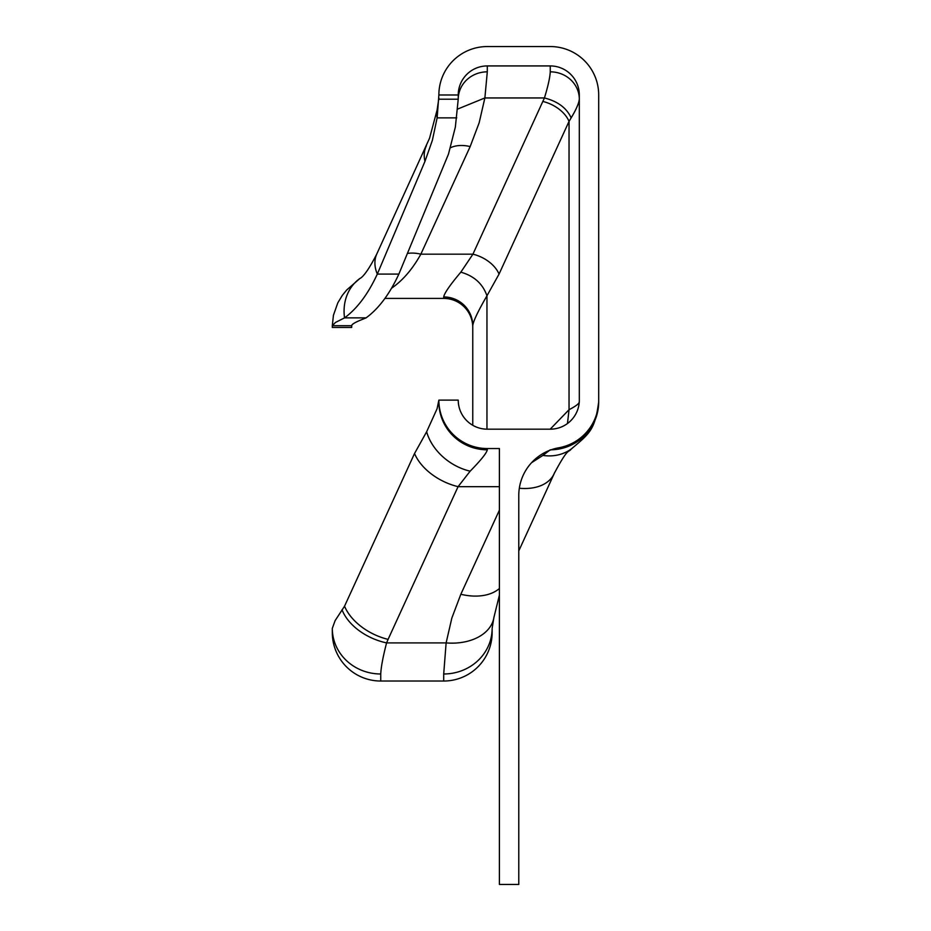 <?xml version="1.0" encoding="UTF-8"?>
<svg xmlns="http://www.w3.org/2000/svg" width="931" height="931" viewBox="0 0 931 931"><rect width="100%" height="100%" fill="white"/><g stroke="black" fill="none" stroke-linecap="round" stroke-linejoin="round"><path stroke-width="1.4" d="M492.138 629.205L492.138 632.591A48.435 48.435 0 0 1 443.703 681.027L380.744 681.027A48.435 48.435 0 0 1 332.309 632.591L332.309 628.378L335.113 620.628L344.54 606.197L414.539 453.49L426.631 431.786L437.081 408.744L438.862 400.121L458.238 400.121A29.059 29.059 0 0 0 487.297 429.179L550.256 429.179A29.059 29.059 0 0 0 579.315 400.121L579.315 94.985A29.059 29.059 0 0 0 550.256 65.926L487.297 65.926A29.059 29.059 0 0 0 458.238 94.985L458.238 99.21A29.059 27.371 180 0 1 487.297 71.838L487.297 65.926M426.421 145.725A48.435 31.479 24.6 0 0 426.13 146.318A48.435 31.479 24.6 0 0 424.955 161.377L377.311 274.086C368.082 294.033 357.167 308.627 344.54 317.867L366.092 317.867C378.719 308.627 389.635 294.033 398.864 274.086L448.486 154.081L455.352 127.105L458.238 99.117M458.238 94.985L438.862 94.985L437.139 117.865A48.435 32.957 -170.9 0 1 437.035 110.3A48.435 32.957 -170.9 0 1 437.058 110.195L429.552 138.207L376.822 253.907A48.435 31.479 -155.4 0 0 377.311 274.086L398.864 274.086M424.955 161.389L432.368 140.337L437.139 117.865L456.749 117.865M360.122 278.311A48.435 41.511 -125.8 0 0 359.738 278.59A48.435 41.511 -125.8 0 0 359.645 278.66A48.435 41.511 -125.8 0 0 344.54 317.867L335.463 322.463L332.309 325.699L332.309 327.468L351.685 327.468A29.059 29.059 0 0 1 351.755 325.326M359.75 278.602L346.658 290.03L342.329 295.36L337.848 302.75L333.438 315.237L332.309 325.699L351.685 325.699L351.685 327.468M351.685 325.699C351.743 324.291 355.177 322.254 361.961 319.566L366.092 317.867M437.058 110.195A48.435 32.957 -170.9 0 1 437.279 109.008M438.862 99.21L458.238 99.21M438.862 400.121A48.435 48.435 0 0 0 487.297 448.544L487.297 449.813C486.692 453.001 480.978 460.123 470.167 471.167A48.435 36.612 -145.8 0 1 426.631 431.786M487.297 449.813A48.435 47.923 180 0 1 438.862 401.878M438.862 94.985A48.435 48.435 0 0 1 487.297 46.55L550.256 46.55A48.435 48.435 0 0 1 598.691 94.985L598.691 400.121A48.435 48.435 0 0 1 558.74 447.799A48.435 48.435 0 0 0 518.776 495.49L518.776 884.45L499.4 884.45L499.4 448.544L487.297 448.544L499.4 448.544M550.256 65.926L550.256 71.838A29.059 27.371 180 0 1 579.315 99.21C578.896 103.306 576.173 109.521 571.157 117.865C566.618 107.961 557.716 101.328 544.426 97.953L472.925 254.175A29.059 18.888 -155.4 0 1 499.051 274.086L569.039 121.379A29.059 18.888 24.6 0 0 542.913 101.467M550.256 71.838C549.953 77.576 548.01 86.28 544.426 97.953L484.876 97.953L487.297 71.838M407.487 253.43A29.059 18.888 -155.4 0 1 420.847 254.175L472.925 254.175L460.833 272.166C474.077 275.937 482.793 283.815 486.96 295.79L499.051 274.086M460.833 272.166C450.022 284.979 444.308 293.242 443.703 296.942A29.059 28.756 180 0 1 472.762 325.699C473.262 321.23 477.999 311.257 486.96 295.79L486.96 429.168M384.945 298.409L443.703 298.409A29.059 29.059 0 0 1 472.762 327.468M579.315 401.878C579.198 403.6 575.765 406.219 569.039 409.71L569.039 121.379L571.157 117.865M457.61 109.078L484.876 97.953L479.151 122.822L470.167 146.586A29.059 18.888 24.6 0 0 450.488 147.761M391.544 288.238C402.751 280.475 412.526 269.129 420.847 254.175L470.167 146.586M550.198 429.179L569.039 409.71L567.468 423.535M472.762 425.281L472.762 325.699M598.691 400.121L598.691 99.21M470.167 471.167L458.075 486.669A48.435 31.479 -155.4 0 1 414.539 453.49M499.4 486.669L458.075 486.669L388.087 639.376A48.435 31.479 -155.4 0 1 344.54 606.197M342.026 609.724A48.435 31.852 21.9 0 0 386.574 642.902C382.99 656.797 381.047 667.155 380.744 673.986A48.435 45.619 180 0 1 332.309 628.378M572.158 448.323A48.435 41.511 -125.8 0 1 571.343 448.928C590.161 433.159 594.932 429.598 598.691 401.878A48.435 47.923 180 0 1 551.129 449.801M571.343 448.928A48.435 41.511 -125.8 0 1 571.262 448.986A48.435 41.511 -125.8 0 1 542.913 455.41L550.256 449.813M554.713 472.401A48.435 31.479 -155.4 0 1 554.178 473.67A48.435 31.479 -155.4 0 1 554.12 473.786A48.435 31.479 -155.4 0 1 519.323 488.24M531.554 462.707L542.913 455.41M499.4 588.497A48.435 31.479 -155.4 0 1 460.833 594.269L499.4 510.118M492.127 629.309A48.435 45.619 180 0 1 443.703 673.986L446.124 642.902A48.435 32.957 9.1 0 0 493.942 617.381A48.435 32.957 9.1 0 0 493.965 617.276A48.435 32.957 9.1 0 0 494.035 616.799M443.703 296.942L443.703 298.409M380.744 673.986L380.744 681.027M388.087 639.376L386.574 642.902L446.124 642.902L451.849 618.033L460.833 594.269M443.703 681.027L443.703 673.986M437.07 110.312L438.897 98.034M359.657 278.672C363.579 276.786 369.304 268.547 376.822 253.954M554.073 473.774C568.783 446.065 568.282 453.176 571.25 448.986M554.178 473.67L518.776 550.908M492.138 628.378L493.721 618.568M493.93 617.369L499.4 595.084"/></g></svg>
